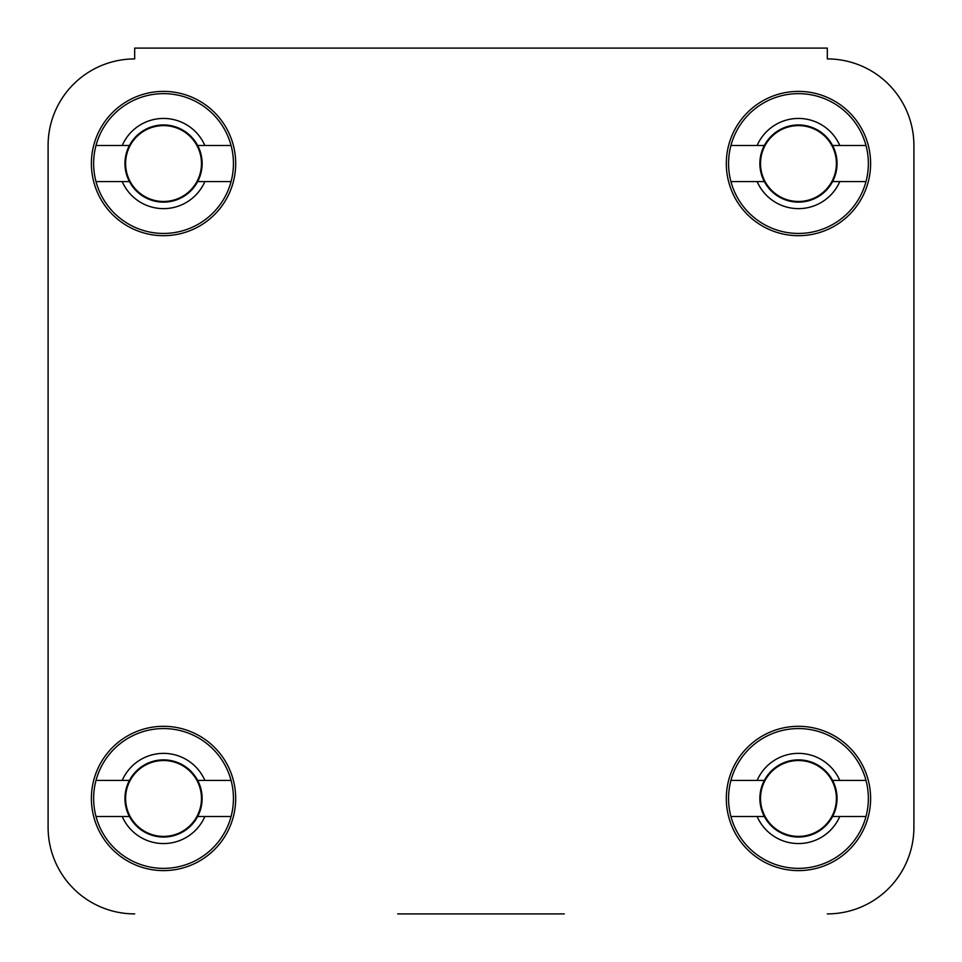 <?xml version="1.0" encoding="UTF-8"?>
<svg xmlns="http://www.w3.org/2000/svg" width="962" height="962" viewBox="0 0 962 962"><rect width="100%" height="100%" fill="white"/><g stroke="black" fill="none" stroke-linecap="round" stroke-linejoin="round"><path stroke-width="1.44" d="M564.285 913.9L397.715 913.9M48.1 145.502L48.1 827.32L48.1 145.502A86.58 86.58 0 0 1 134.68 58.922L134.68 48.1L827.32 48.1L827.32 58.922A86.58 86.58 0 0 1 913.9 145.502L913.9 827.32L913.9 145.502M235.69 798.46A72.15 72.15 0 0 0 163.54 726.31A72.15 72.15 0 0 0 91.39 798.46A72.15 72.15 0 0 0 163.54 870.61A72.15 72.15 0 0 0 235.69 798.46M870.61 798.46A72.15 72.15 0 0 0 798.46 726.31A72.15 72.15 0 0 0 726.31 798.46A72.15 72.15 0 0 0 798.46 870.61A72.15 72.15 0 0 0 870.61 798.46M870.61 163.54A72.15 72.15 0 0 0 798.46 91.39A72.15 72.15 0 0 0 726.31 163.54A72.15 72.15 0 0 0 798.46 235.69A72.15 72.15 0 0 0 870.61 163.54M235.69 163.54A72.15 72.15 0 0 0 163.54 91.39A72.15 72.15 0 0 0 91.39 163.54A72.15 72.15 0 0 0 163.54 235.69A72.15 72.15 0 0 0 235.69 163.54M913.9 827.32A86.58 86.58 0 0 1 827.32 913.9M134.68 913.9A86.58 86.58 0 0 1 48.1 827.32M231.072 780.422A69.901 69.901 0 0 1 163.54 868.361A69.901 69.901 0 0 1 96.008 780.422A69.901 69.901 0 0 1 231.072 780.422L197.655 780.422A38.588 38.588 0 0 1 163.54 837.048A38.588 38.588 0 0 1 129.425 780.422A38.588 38.588 0 0 1 197.655 780.422M231.072 816.497L204.87 816.497A45.094 45.094 0 0 1 122.21 816.497L96.008 816.497M204.87 816.497L197.655 816.497M96.008 780.422L122.21 780.422A45.094 45.094 0 0 1 204.87 780.422M122.21 780.422L129.425 780.422M129.425 816.497L122.21 816.497M231.072 145.502A69.901 69.901 0 0 1 163.54 233.441A69.901 69.901 0 0 1 96.008 145.502A69.901 69.901 0 0 1 231.072 145.502L197.655 145.502A38.588 38.588 0 0 1 163.54 202.128A38.588 38.588 0 0 1 129.425 145.502A38.588 38.588 0 0 1 197.655 145.502M231.072 181.577L204.87 181.577A45.094 45.094 0 0 1 122.21 181.577L96.008 181.577M204.87 181.577L197.655 181.577M96.008 145.502L122.21 145.502A45.094 45.094 0 0 1 204.87 145.502M122.21 145.502L129.425 145.502M129.425 181.577L122.21 181.577M865.992 145.502A69.901 69.901 0 0 1 798.46 233.441A69.901 69.901 0 0 1 730.928 145.502A69.901 69.901 0 0 1 865.992 145.502L832.575 145.502A38.588 38.588 0 0 1 798.46 202.128A38.588 38.588 0 0 1 764.345 145.502A38.588 38.588 0 0 1 832.575 145.502M865.992 181.577L839.79 181.577A45.094 45.094 0 0 1 757.13 181.577L730.928 181.577M839.79 181.577L832.575 181.577M730.928 145.502L757.13 145.502A45.094 45.094 0 0 1 839.79 145.502M757.13 145.502L764.345 145.502M764.345 181.577L757.13 181.577M865.992 780.422A69.901 69.901 0 0 1 798.46 868.361A69.901 69.901 0 0 1 730.928 780.422A69.901 69.901 0 0 1 865.992 780.422L832.575 780.422A38.588 38.588 0 0 1 798.46 837.048A38.588 38.588 0 0 1 764.345 780.422A38.588 38.588 0 0 1 832.575 780.422M865.992 816.497L839.79 816.497A45.094 45.094 0 0 1 757.13 816.497L730.928 816.497M839.79 816.497L832.575 816.497M730.928 780.422L757.13 780.422A45.094 45.094 0 0 1 839.79 780.422M757.13 780.422L764.345 780.422M764.345 816.497L757.13 816.497M163.54 836.399A37.939 37.939 0 0 1 125.601 798.46A37.939 37.939 0 0 1 163.54 760.521A37.939 37.939 0 0 1 201.479 798.46A37.939 37.939 0 0 1 163.54 836.399M163.54 201.479A37.939 37.939 0 0 1 125.601 163.54A37.939 37.939 0 0 1 163.54 125.601A37.939 37.939 0 0 1 201.479 163.54A37.939 37.939 0 0 1 163.54 201.479M798.46 201.479A37.939 37.939 0 0 1 760.521 163.54A37.939 37.939 0 0 1 798.46 125.601A37.939 37.939 0 0 1 836.399 163.54A37.939 37.939 0 0 1 798.46 201.479M798.46 836.399A37.939 37.939 0 0 1 760.521 798.46A37.939 37.939 0 0 1 798.46 760.521A37.939 37.939 0 0 1 836.399 798.46A37.939 37.939 0 0 1 798.46 836.399"/></g></svg>
